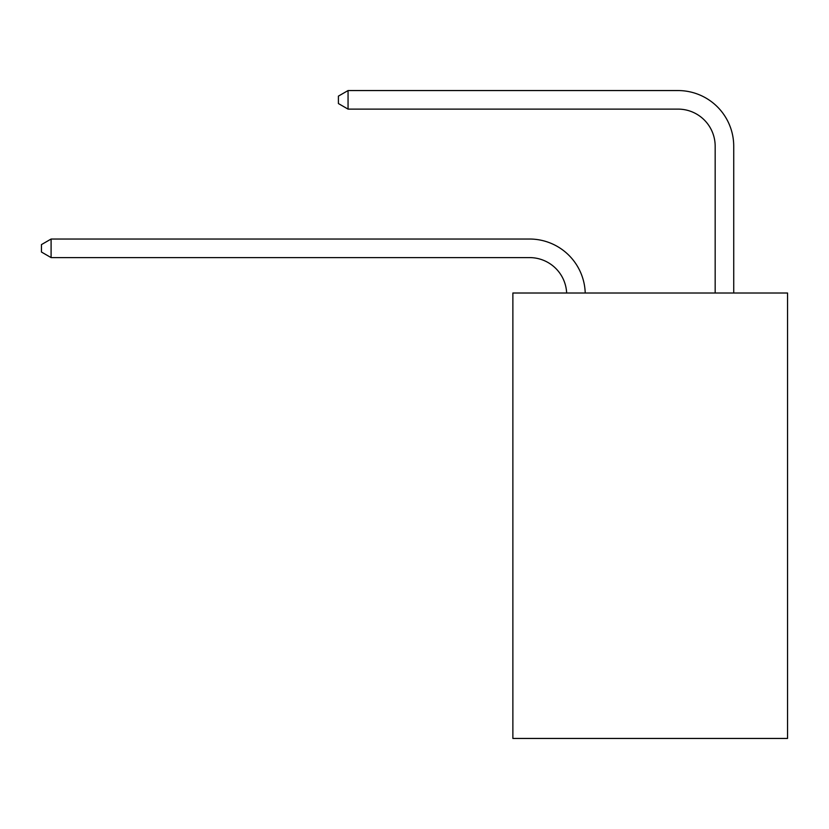 <?xml version="1.0" encoding="UTF-8"?>
<svg xmlns="http://www.w3.org/2000/svg" width="829" height="829" viewBox="0 0 829 829"><rect width="100%" height="100%" fill="white"/><g stroke="black" fill="none" stroke-linecap="round" stroke-linejoin="round"><path stroke-width="1.24" d="M787.55 293.01L787.55 738.442L512.871 738.442L512.871 293.01L787.55 293.01M566.653 293.01A37.118 37.118 0 0 0 529.565 257.601A37.118 37.118 0 0 1 566.653 293.01A37.118 37.118 0 0 0 529.565 257.601A37.118 37.118 0 0 1 566.653 293.01A37.118 37.118 0 0 0 529.565 257.601A37.118 37.118 0 0 1 566.653 293.01A37.118 37.118 0 0 0 529.565 257.601A37.118 37.118 0 0 1 566.653 293.01A37.118 37.118 0 0 0 529.565 257.601L51.097 257.601L41.45 252.026L41.45 244.607L51.097 239.032L529.565 239.032A55.678 55.678 0 0 1 585.222 293.01M715.168 293.01L715.168 146.236A37.118 37.118 0 0 0 678.049 109.117L348.056 109.117L338.408 103.552L338.408 96.123L348.056 90.558L678.049 90.558A55.678 55.678 0 0 1 733.727 146.236L733.727 293.01M51.097 239.032L529.565 239.032L51.097 239.032L529.565 239.032L51.097 239.032L529.565 239.032L51.097 239.032L529.565 239.032L51.097 239.032L51.097 257.601M715.168 146.236A37.118 37.118 0 0 0 678.049 109.117A37.118 37.118 0 0 1 715.168 146.236A37.118 37.118 0 0 0 678.049 109.117A37.118 37.118 0 0 1 715.168 146.236A37.118 37.118 0 0 0 678.049 109.117A37.118 37.118 0 0 1 715.168 146.236A37.118 37.118 0 0 0 678.049 109.117A37.118 37.118 0 0 1 715.168 146.236M348.056 90.558L678.049 90.558L348.056 90.558L678.049 90.558L348.056 90.558L678.049 90.558L348.056 90.558L678.049 90.558L348.056 90.558L348.056 109.117"/></g></svg>
